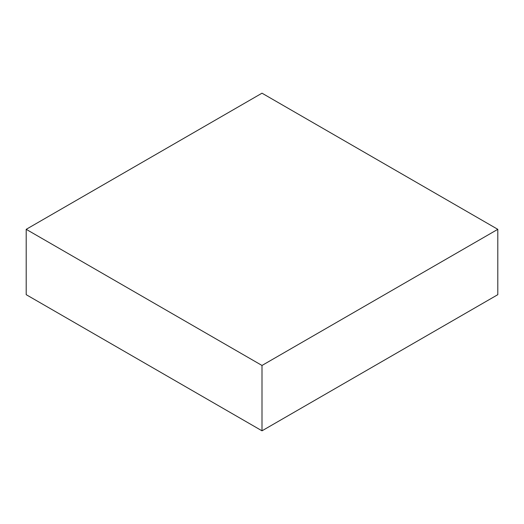 <?xml version="1.0" encoding="UTF-8"?>
<svg xmlns="http://www.w3.org/2000/svg" width="524" height="524" viewBox="0 0 524 524"><rect width="100%" height="100%" fill="white"/><g stroke="black" fill="none" stroke-linecap="round" stroke-linejoin="round"><path stroke-width="0.79" d="M497.8 294.671L497.8 229.329L262 93.187L26.2 229.329L26.2 294.671L26.2 229.329L262 365.464L262 430.813L26.2 294.671L262 430.813L262 365.464L497.8 229.329L497.8 294.671L262 430.813L497.8 294.671M497.8 229.329L262 93.187L26.2 229.329L262 365.464L497.8 229.329"/></g></svg>
